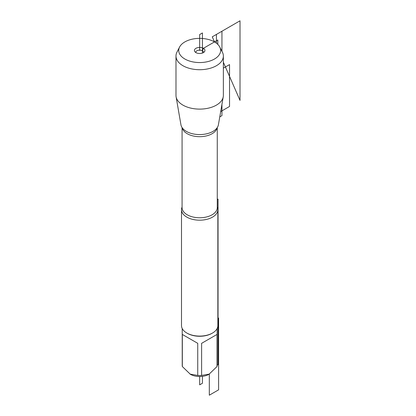 <?xml version="1.0" encoding="UTF-8"?>
<svg xmlns="http://www.w3.org/2000/svg" width="416" height="416" viewBox="0 0 416 416"><rect width="100%" height="100%" fill="white"/><g stroke="black" fill="none" stroke-linecap="round" stroke-linejoin="round"><path stroke-width="0.62" d="M214.484 41.912A20.946 12.09 0 0 0 179.598 47.018A20.946 12.09 0 0 0 199.675 62.556A20.946 12.09 0 0 0 219.752 47.018A20.946 12.09 0 0 0 214.484 41.912L212.264 36.821L214.484 41.912M219.752 47.018L222.388 52.14A23.691 13.676 180 0 1 223.366 56.035A23.691 13.676 180 0 1 199.675 69.711A23.691 13.676 180 0 1 175.984 56.035A23.691 13.676 180 0 1 176.961 52.14L179.598 47.018M223.366 56.035L223.366 95.436A23.691 13.676 180 0 1 223.246 96.793L218.405 124.784A18.824 10.868 180 0 1 215.041 129.984A18.824 10.868 180 0 1 186.363 131.394A18.824 10.868 180 0 1 184.309 129.984A18.824 10.868 180 0 1 180.939 124.784L176.098 96.793A23.691 13.676 180 0 1 175.984 95.436L175.984 56.035M223.246 96.793A23.691 13.676 180 0 1 207.641 108.316A23.691 13.676 180 0 1 182.92 105.108A23.691 13.676 180 0 1 176.098 96.793M199.675 50.461L199.675 34.538L202.431 32.947L202.431 53.05L202.431 50.799L203.398 48.313A5.268 3.042 0 0 0 196.69 47.96A5.268 3.042 0 0 0 194.87 51.704A5.268 3.042 0 0 0 195.952 52.614A5.268 3.042 0 0 0 204.48 51.704A5.268 3.042 0 0 0 203.398 48.313L217.807 39.993L217.807 44.408M217.126 328.541L217.126 365.414A17.451 10.078 180 0 1 217.017 366.532L208.983 374.291A13.161 7.597 180 0 1 198.214 376.47A13.161 7.597 180 0 1 190.367 374.291L182.328 366.532A17.451 10.078 180 0 1 182.224 365.414L182.224 328.541M209.316 374.098L201.609 375.43A17.451 10.078 180 0 1 197.74 375.43L190.034 374.098M212.529 333.024L212.014 333.32A17.451 10.078 180 0 1 187.335 333.32L186.82 333.024A18.179 10.494 0 0 0 212.529 333.024A18.179 10.494 0 0 0 217.854 325.603L217.854 209.69A18.179 10.494 180 0 1 206.632 219.388A18.179 10.494 180 0 1 186.82 217.11A18.179 10.494 180 0 1 181.496 209.69A18.179 10.494 180 0 1 182.078 207.048M197.74 375.43L197.74 343.33L182.328 334.433L182.328 366.532M217.017 366.532L217.017 334.433L201.609 343.33L201.609 375.43M217.266 207.048A18.179 10.494 180 0 1 217.854 209.69M181.496 209.69L181.496 325.603A18.179 10.494 0 0 0 186.82 333.024L187.335 333.32M201.609 343.33L217.017 334.433M182.328 334.433L197.74 343.33M203.57 52.504A3.9 2.252 0 0 0 203.575 52.39A3.9 2.252 0 0 0 199.675 50.138A3.9 2.252 0 0 0 195.775 52.39A3.9 2.252 0 0 0 195.78 52.504M217.126 365.212L218.046 364.681L218.046 199.082L217.266 199.534M217.854 318.469L218.598 318.042L218.598 389.839L209.31 395.2L209.31 374.098M199.675 376.516L199.675 384.842L202.431 383.25L202.431 376.35M240.016 100.412L223.366 62.26L240.016 100.412L240.016 20.8L212.264 36.821M223.366 68.162L229.533 64.6L229.533 106.47L220.693 111.571M216.429 43.202L216.429 34.419L221.941 31.236L221.941 51.277M221.941 104.343L221.941 115.627L219.773 116.88M182.078 127.572L182.078 207.61A17.592 10.156 0 0 0 187.231 214.791A17.592 10.156 0 0 0 206.409 216.991A17.592 10.156 0 0 0 217.266 207.61L217.266 127.572M217.136 127.769A17.592 10.156 180 0 1 205.4 136.131A17.592 10.156 180 0 1 187.231 133.708A17.592 10.156 180 0 1 182.213 127.769"/></g></svg>
